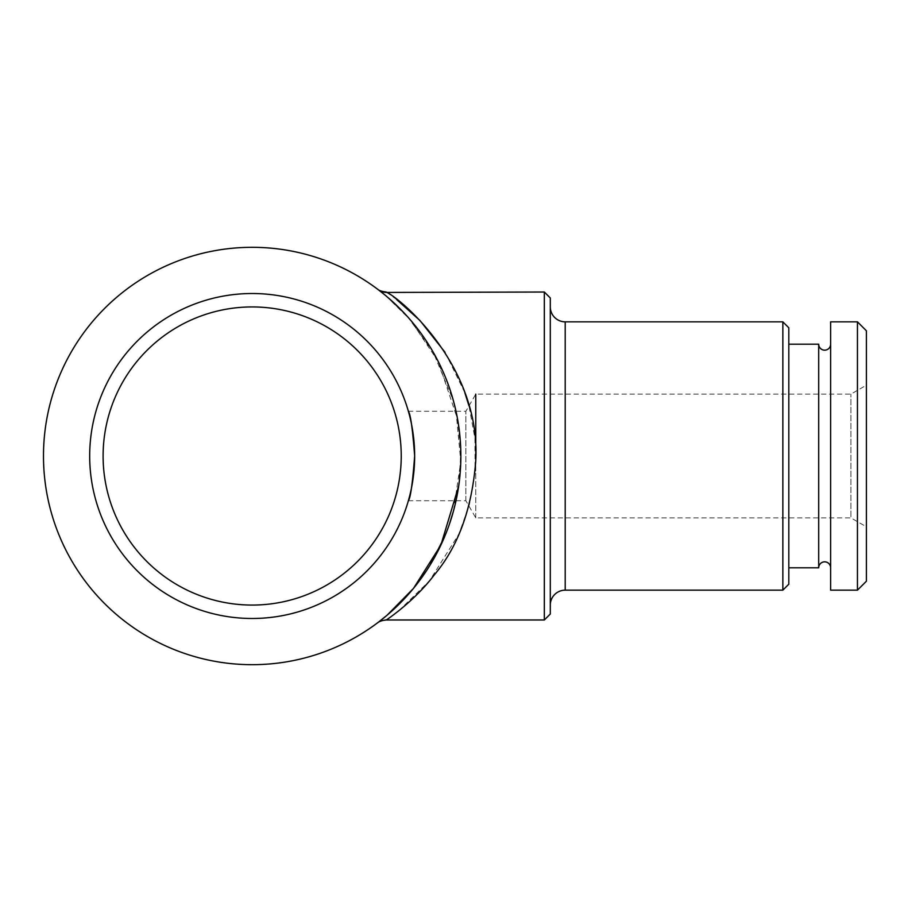 <?xml version="1.0" encoding="UTF-8"?>
<svg xmlns="http://www.w3.org/2000/svg" width="912" height="912" viewBox="0 0 912 912"><rect width="100%" height="100%" fill="white"/><g stroke="black" fill="none" stroke-linecap="round" stroke-linejoin="round"><path stroke-width="0.68" stroke-dasharray="4.56 3.42" d="M818.702 344.2L818.702 567.8M408.371 500.722L465.872 500.722L475.768 517.868L850.907 517.868L850.907 394.132L850.907 517.868L866.4 526.805L866.4 385.195L866.4 526.805M408.371 411.278L465.872 411.278L475.768 394.132L850.907 394.132L866.4 385.195M866.4 330.782L866.4 581.218M857.451 321.845L857.451 590.155M830.627 321.845L830.627 590.155M830.627 567.709L830.627 344.291L830.627 567.709M788.812 567.8L788.812 344.2L788.812 567.8M465.872 500.722L465.872 411.278L465.872 500.722M252.168 618.484A162.484 162.484 0 0 1 89.684 456A162.484 162.484 0 0 1 252.168 293.516A162.484 162.484 0 0 1 414.652 456A162.484 162.484 0 0 1 252.168 618.484A162.484 162.484 0 0 1 89.684 456A162.484 162.484 0 0 1 252.168 293.516A162.484 162.484 0 0 1 414.652 456A162.484 162.484 0 0 1 252.168 618.484A162.484 162.484 0 0 1 89.684 456A162.484 162.484 0 0 1 252.168 293.516A162.484 162.484 0 0 1 414.652 456A162.484 162.484 0 0 1 252.168 618.484M252.168 605.066A149.066 149.066 0 0 1 103.102 456A149.066 149.066 0 0 1 252.168 306.934A149.066 149.066 0 0 1 401.234 456A149.066 149.066 0 0 1 252.168 605.066A149.066 149.066 0 0 1 103.102 456A149.066 149.066 0 0 1 252.168 306.934A149.066 149.066 0 0 1 401.234 456A149.066 149.066 0 0 1 252.168 605.066A149.066 149.066 0 0 1 103.102 456A149.066 149.066 0 0 1 252.168 306.934A149.066 149.066 0 0 1 401.234 456A149.066 149.066 0 0 1 252.168 605.066M475.768 517.868L475.768 456.16L475.768 517.868M386.323 619.978L394.007 614.449M398.829 610.721L429.438 580.921L458.941 534.022L469.441 504.427L475.095 471.846L474.924 438.307L468.985 405.886M464.812 392.627L445.067 352.351M396.652 299.569L386.323 292.022M377.933 289.457L384.853 294.918L407.55 316.681L433.211 352.18L453.503 401.086M456.011 411.278L460.788 461.609L453.446 511.142M449.285 524.548L444.646 536.644M430.088 565.075L413.797 588.023M400.015 603.288L389.116 613.468M384.465 617.401L378.127 622.394M550.301 306.934L550.301 605.066L550.301 306.934M458.69 486.028L460.834 452.751L457.676 419.657L438.387 361.779L410.389 319.918L384.875 294.929M252.168 664.688A208.688 208.688 0 0 0 460.856 456A208.688 208.688 0 0 0 252.168 247.312A208.688 208.688 0 0 0 43.48 456A208.688 208.688 0 0 0 252.168 664.688M550.301 297.985L550.301 614.015M544.339 292.022L544.339 619.978M788.812 327.807L788.812 584.193M782.849 321.845L782.849 590.155M377.91 622.554A14.911 14.82 53 0 1 386.836 619.624M565.212 321.845L565.212 590.155"/><path stroke-width="1.37" d="M830.627 344.291A5.962 5.962 0 0 1 824.665 350.162A5.962 5.962 0 0 1 818.702 344.2L818.702 567.8A5.962 5.962 0 0 1 824.665 561.838A5.962 5.962 0 0 1 830.627 567.709M866.4 581.218L857.451 590.155L830.627 590.155L830.627 321.845L857.451 321.845L866.4 330.782L866.4 581.218M818.702 567.8L788.812 567.8M818.702 344.2L788.812 344.2M456.011 411.278L453.503 401.086M408.371 411.278C410.503 413.923 412.589 428.822 414.652 455.977C412.589 483.189 410.503 498.1 408.371 500.722C410.503 498.089 412.589 483.178 414.652 456.011C412.6 428.845 410.503 413.934 408.371 411.278M252.168 605.066A149.066 149.066 0 0 1 103.102 456A149.066 149.066 0 0 1 252.168 306.934A149.066 149.066 0 0 1 401.234 456A149.066 149.066 0 0 1 252.168 605.066M252.168 618.484A162.484 162.484 0 0 1 89.684 456A162.484 162.484 0 0 1 252.168 293.516A162.484 162.484 0 0 1 414.652 456A162.484 162.484 0 0 1 252.168 618.484M475.768 456.16L475.768 394.132L475.768 456.16M394.007 614.449L398.829 610.721M468.985 405.886L464.812 392.627M445.067 352.351L419.965 320.522L396.652 299.569M544.339 292.022L550.301 297.985L550.301 614.015L544.339 619.978L544.339 292.022L386.916 292.433C402.34 299.774 481.741 367.901 475.665 462.065C471.8 509.215 458.018 546.824 434.317 574.879C414.048 601.658 386.905 619.59 386.323 619.978C382.322 620.365 379.381 621.334 377.5 622.873L377.545 622.839M453.446 511.142L449.285 524.548M444.646 536.644L430.088 565.075M413.797 588.023L400.015 603.288M389.116 613.468L384.465 617.401M378.127 622.394L387.11 615.201L413.455 588.434L440.884 545.102L458.69 486.028M544.339 619.978L386.323 619.978M550.301 605.066A14.911 14.911 0 0 1 565.212 590.155L565.212 321.845A14.911 14.911 0 0 1 550.301 306.934M782.849 321.845L788.812 327.807L788.812 584.193L782.849 590.155L782.849 321.845L565.212 321.845M782.849 590.155L565.212 590.155M384.875 294.929L377.933 289.457A14.911 14.809 127.1 0 0 386.916 292.433M252.168 247.312A208.688 208.688 0 0 1 460.856 456A208.688 208.688 0 0 1 252.168 664.688A208.688 208.688 0 0 1 43.48 456A208.688 208.688 0 0 1 252.168 247.312M857.451 590.155L857.451 321.845M386.323 292.034C381.9 291.521 378.925 290.529 377.408 289.07L377.42 289.07"/></g></svg>
